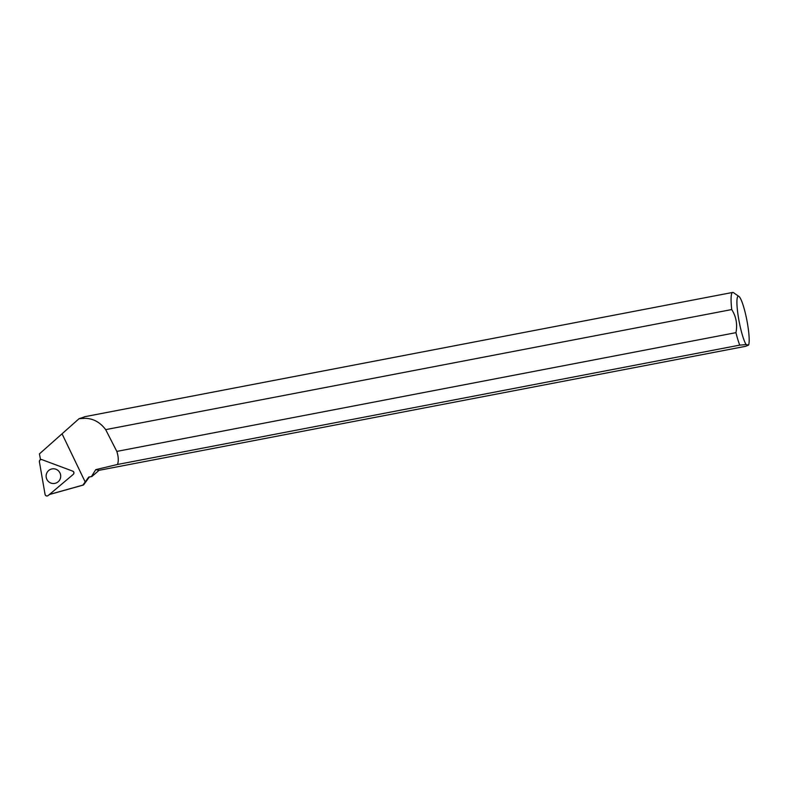 <?xml version="1.0" encoding="UTF-8"?>
<svg xmlns="http://www.w3.org/2000/svg" width="788" height="788" viewBox="0 0 788 788"><rect width="100%" height="100%" fill="white"/><g stroke="black" fill="none" stroke-linecap="round" stroke-linejoin="round"><path stroke-width="1.18" d="M39.4 461.758L45.064 494.421A1.911 1.891 -99.7 0 0 48.147 495.573L73.254 474.386A1.911 1.891 -99.7 0 0 72.693 471.125L41.912 459.64A1.911 1.891 -99.7 0 0 39.4 461.758M50.915 483.074A7.388 7.299 -99.7 0 0 60.637 475.144A7.388 7.299 -99.7 0 0 46.482 473.805A7.388 7.299 -99.7 0 0 50.915 483.074M91.881 476.504L89.024 477.045A29.944 4.63 -100.9 0 1 88.739 477.045L91.881 476.504L99.061 470.318L745.625 346.306L748.6 345.065A25.305 3.91 79.1 0 0 746.689 319.327A25.305 3.91 79.1 0 0 738.947 296.455L733.49 292.653A30.121 4.659 79.1 0 0 732.702 292.427A30.121 4.659 79.1 0 0 731.737 309.556L105.681 429.637C99.741 421.757 92.324 417.995 83.43 418.349L79.036 418.724L39.42 453.888L40.533 459.67M49.388 494.47L82.848 485.122L85.183 481.961L62.222 434.168M79.036 418.724L84.07 417.019M83.301 418.526A29.944 4.63 -100.9 0 1 83.755 417.453A29.944 4.63 -100.9 0 1 83.823 417.354M88.739 477.045L85.183 481.961M89.359 476.986L83.823 484.59A36.75 5.683 -100.9 0 1 83.164 485.093A36.75 5.683 -100.9 0 1 82.848 485.122M105.681 429.637L116.811 451.406C118.476 456.498 118.712 460.852 117.53 464.467L95.742 469.648L91.467 476.494M83.43 418.349A30.121 4.659 -100.9 0 1 83.892 417.246A30.121 4.659 -100.9 0 1 84.543 416.744L732.702 292.427M116.811 451.406L735.943 332.654A30.121 4.659 79.1 0 0 739.735 345.124L117.53 464.467M748.6 345.065L746.118 344.573L739.735 345.124M738.947 296.455A25.305 3.91 79.1 0 0 738.1 315.387A25.305 3.91 79.1 0 0 746.118 344.573M735.943 332.654C737.588 324.38 736.189 316.678 731.737 309.556M99.061 470.318L95.742 469.648M72.693 471.125L41.912 459.64C40.296 459.404 39.459 460.113 39.4 461.758L45.064 494.421C45.684 495.947 46.709 496.332 48.147 495.573L73.254 474.386C74.259 473.096 74.072 472.002 72.693 471.125M83.164 485.093L49.388 494.529"/></g></svg>
